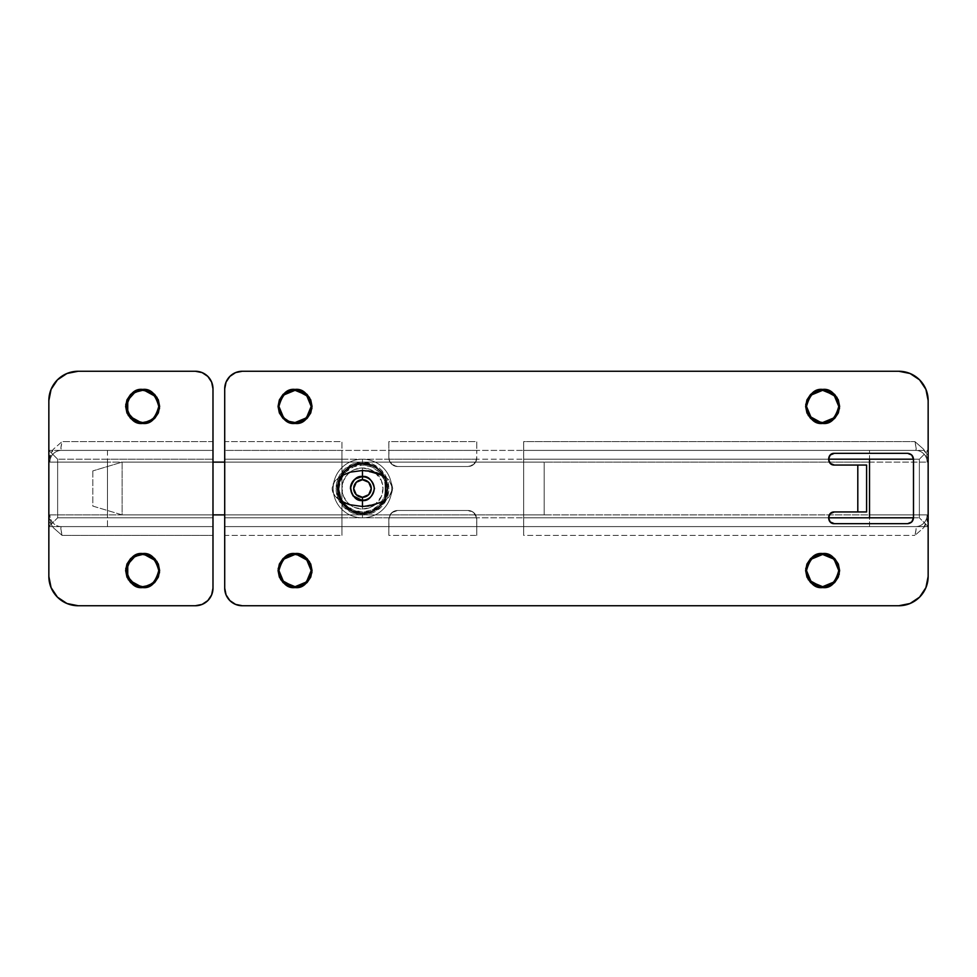 <?xml version="1.0" encoding="UTF-8"?>
<svg xmlns="http://www.w3.org/2000/svg" width="977" height="977" viewBox="0 0 977 977"><rect width="100%" height="100%" fill="white"/><g stroke="black" fill="none" stroke-linecap="round" stroke-linejoin="round"><path stroke-width="0.73" stroke-dasharray="4.88 3.66" d="M380.077 506.11L372.005 511.521L362.467 513.413L352.929 511.521L344.857 506.11L339.446 498.038L337.553 488.5L339.446 478.962L344.857 470.89L352.929 465.479L362.467 463.587L372.005 465.479L380.077 470.89L385.488 478.962L387.38 488.5L385.488 498.038L380.114 506.086M288.545 390.727L295.054 389.432L301.563 390.727L307.071 394.415L310.759 399.923L312.054 406.432L310.759 412.941L307.083 418.449L301.563 422.137L295.054 423.432L288.545 422.137L283.037 418.449L279.349 412.941L278.054 406.432L279.349 399.923L283.025 394.415L288.545 390.727M816.125 390.727L822.634 389.432L829.143 390.727L834.651 394.415L838.339 399.923L839.634 406.432L838.339 412.941L834.663 418.449L829.143 422.137L822.634 423.432L816.125 422.137L810.617 418.449L806.929 412.941L805.634 406.432L806.929 399.923L810.605 394.415L816.125 390.727M288.581 554.851L295.054 553.568L301.563 554.863L307.071 558.551L310.759 564.059L312.054 570.568L310.759 577.077L307.083 582.585L301.563 586.273L295.054 587.568L288.545 586.273L283.037 582.585L279.349 577.077L278.054 570.568L279.349 564.059L283.025 558.551L288.545 554.863M816.161 554.851L822.634 553.568L829.143 554.863L834.651 558.551L838.339 564.059L839.634 570.568L838.339 577.077L834.663 582.585L829.143 586.273L822.634 587.568L816.125 586.273L810.617 582.585L806.929 577.077L805.634 570.568L806.929 564.059L810.605 558.551L816.125 554.863M834.358 465.052L857.806 465.052L857.806 511.948L857.806 465.052L857.806 511.948L857.806 465.052L866.599 465.052L866.599 511.948L834.346 511.948L866.599 511.948L866.599 465.052L834.358 465.052L830.218 463.33L828.496 459.19L523.672 459.19L869.53 459.19L523.672 459.19L523.672 441.604L914.936 441.604L523.672 441.604L523.672 450.397L915.596 450.397L523.672 450.397L915.596 450.397L916.414 449.738L914.936 441.604L923.766 449.359L928.15 460.143L928.15 400.57L925.915 389.359L919.565 379.845L910.051 373.495L919.565 379.845L925.915 389.359L928.15 400.57L928.15 450.397L224.71 450.397L224.71 388.846A17.586 17.586 0 0 1 242.296 371.26A17.586 17.586 0 0 0 229.864 376.414L226.053 382.117L224.71 388.846L224.71 588.154L224.71 526.603L928.15 526.603L928.15 576.43L928.15 400.57L925.915 389.359L919.565 379.845L910.051 373.495A29.31 29.31 0 0 0 898.84 371.26L242.296 371.26L898.84 371.26L910.051 373.495L898.84 371.26L242.296 371.26L235.567 372.603L229.864 376.414L235.567 372.603L242.296 371.26L898.84 371.26L242.296 371.26A17.586 17.586 0 0 0 224.71 388.846L224.71 441.604L341.95 441.604L341.95 459.19L224.71 459.19L224.71 388.846L224.71 588.154L226.053 594.883L229.864 600.586A17.586 17.586 0 0 0 242.296 605.74L898.84 605.74L242.296 605.74L235.567 604.397L242.296 605.74L898.84 605.74L910.051 603.505L919.565 597.155L925.915 587.641L928.15 576.43L925.915 587.641L919.565 597.155L925.915 587.641L928.15 576.43L928.15 516.857L923.766 527.641L914.936 535.396L916.084 529.168L915.596 526.603L523.672 526.603L915.596 526.603L523.672 526.603L523.672 535.396L914.936 535.396L523.672 535.396L523.672 517.81L828.496 517.81L830.218 513.67M913.495 517.822L523.672 517.81L919.357 517.81L913.495 517.81L913.495 459.178L913.495 517.81M907.633 453.328L834.346 453.328L907.633 453.328L911.773 455.05M834.358 523.672L907.633 523.672L834.358 523.672L830.218 521.95L828.496 517.81L388.968 517.81L476.654 517.81L473.662 512.559L467.983 510.482L397.639 510.482L393.243 511.655L390.018 514.879L475.604 514.879L472.38 511.655L467.983 510.482L397.639 510.482L391.96 512.559L388.968 517.81L476.654 517.81L476.776 526.603L388.846 526.603L476.776 526.603L388.846 526.603L388.846 535.396L476.776 535.396L476.776 526.603L388.846 526.603L388.846 519.275L390.018 514.879L475.604 514.879L476.776 519.275L476.776 535.396L388.846 535.396L388.968 517.81L341.95 517.81L341.95 535.396L224.71 535.396L224.71 588.154L224.71 459.19L224.71 517.81L341.95 517.81L224.71 517.81L341.95 517.81L341.95 459.19L224.71 459.19L388.968 459.19L391.96 464.441L397.639 466.517L467.983 466.517L472.38 465.345L475.604 462.121L390.018 462.121L393.243 465.345L397.639 466.517L467.983 466.517L473.662 464.441L476.654 459.19L341.95 459.19L341.95 441.604L224.71 441.604L224.71 450.397L341.95 450.397L224.71 450.397L224.71 459.19L341.95 459.19L341.95 517.81L224.71 517.81L224.71 526.603L928.15 526.603L928.15 400.57L928.15 576.43L928.15 526.603L919.357 517.81L928.15 526.603L928.15 450.397L224.71 450.397L341.95 450.397L341.95 462.121L224.71 462.121L224.71 514.879L341.95 514.879L341.95 462.121L224.71 462.121L224.71 450.397L341.95 450.397L341.95 526.603L224.71 526.603L224.71 535.396L341.95 535.396L341.95 526.603L224.71 526.603L224.71 514.879L341.95 514.879L341.95 535.396L341.95 517.81L388.968 517.81A8.793 8.793 0 0 1 397.639 510.482L467.983 510.482A8.793 8.793 0 0 1 476.654 517.81L388.968 517.81A8.793 8.793 0 0 0 388.846 519.275L388.846 535.396L388.846 519.275L390.018 514.879A8.793 8.793 0 0 1 397.639 510.482L467.983 510.482A8.793 8.793 0 0 1 475.604 514.879L476.776 519.275L476.776 535.396L476.776 519.275A8.793 8.793 0 0 0 476.654 517.81L523.672 517.81L523.672 535.396L523.672 514.879L869.53 514.879L869.53 462.121L523.672 462.121L523.672 514.879L869.53 514.879L869.53 526.603L523.672 526.603L523.672 450.397L869.53 450.397L869.53 462.121L523.672 462.121L523.672 441.604L523.672 517.81L523.672 459.19L828.496 459.19L830.218 455.05M224.71 588.154L226.053 594.883L229.864 600.586L235.567 604.397L229.864 600.586L235.567 604.397L242.296 605.74L898.84 605.74L242.296 605.74A17.586 17.586 0 0 1 224.71 588.154A17.586 17.586 0 0 0 242.296 605.74M130.625 558.551L136.133 554.863L142.642 553.568L149.151 554.863L154.659 558.551L158.347 564.059L159.642 570.568L158.347 577.077L154.671 582.585L149.151 586.273L142.642 587.568L136.133 586.273L130.625 582.585L126.937 577.077L125.642 570.568L126.937 564.059L130.625 558.551M130.625 394.415L136.133 390.727L142.642 389.432L149.151 390.727L154.659 394.415L158.347 399.923L159.642 406.432L158.347 412.941L154.671 418.449L149.151 422.137L142.642 423.432L136.133 422.137L130.625 418.449L126.937 412.941L125.642 406.432L126.937 399.923L130.625 394.415M202.129 372.603A17.586 17.586 0 0 0 195.4 371.26L78.16 371.26A29.31 29.31 0 0 0 66.949 373.495L57.435 379.845L51.085 389.359L48.85 400.57L48.85 576.43L51.085 587.641L57.435 597.155L66.949 603.505L78.16 605.74L195.4 605.74L202.129 604.397L207.832 600.586L211.643 594.883L212.986 588.154L212.986 388.846L211.643 382.117L207.832 376.414L202.129 372.603L195.4 371.26L78.16 371.26L66.949 373.495L57.435 379.845L51.085 389.359L48.85 400.57L48.85 450.397L212.986 450.397L212.986 388.846L211.643 382.117L207.832 376.414L202.129 372.603L195.4 371.26L78.16 371.26L66.949 373.495L78.16 371.26L195.4 371.26L202.129 372.603L207.832 376.414L211.643 382.117L212.986 388.846L212.986 441.604L62.064 441.604L53.234 449.359L48.85 460.143L48.85 400.57L51.085 389.359L57.435 379.845L66.949 373.495M288.887 585.467L283.66 581.962L280.155 576.735L278.933 570.568L280.143 564.425L283.635 559.186M816.467 585.467L811.24 581.962L807.735 576.735L806.513 570.568L807.723 564.425L811.215 559.186M816.43 421.319L822.634 422.553L828.801 421.331L834.028 417.826L837.545 412.575L838.754 406.432L837.533 400.265L834.028 395.038L828.801 391.533L822.634 390.312L816.467 391.533L811.215 395.05M816.467 421.331L811.24 417.826L807.735 412.599L806.513 406.469M278.933 406.469L280.143 400.289L283.635 395.05M288.85 421.319L283.66 417.826L280.155 412.599M476.776 450.397L388.846 450.397L476.776 450.397L476.776 441.604L388.846 441.604L388.846 450.397L476.776 450.397L476.776 457.724L475.604 462.121L390.018 462.121L388.846 457.724L388.846 450.397L476.776 450.397L476.654 459.19L523.672 459.19L476.654 459.19A8.793 8.793 0 0 1 467.983 466.517L397.639 466.517A8.793 8.793 0 0 1 388.968 459.19L388.846 441.604L476.776 441.604L476.776 450.397M869.53 459.19L919.357 459.19L913.495 459.19L919.357 459.19L919.357 517.81L919.357 459.19L928.15 450.397L919.357 459.19L869.53 459.19M919.565 597.155L910.051 603.505L898.84 605.74A29.31 29.31 0 0 0 928.15 576.43M816.467 555.669L822.634 554.447L828.801 555.669L834.028 559.174L837.533 564.401L838.754 570.568L837.533 576.735L834.028 581.962L828.801 585.467L822.671 586.688M288.887 555.669L295.054 554.447L301.221 555.669L306.448 559.174L309.953 564.401L311.175 570.568L309.953 576.735L306.448 581.962L301.221 585.467M910.051 373.495L898.84 371.26A29.31 29.31 0 0 1 928.15 400.57A29.31 29.31 0 0 0 898.84 371.26M235.567 372.603L229.864 376.414L226.053 382.117M283.66 395.038L288.887 391.533L295.054 390.312L301.221 391.533L306.448 395.038L309.953 400.265L311.175 406.432L309.953 412.599L306.448 417.826L301.221 421.331L295.054 422.553L288.887 421.331M869.53 462.121L927.112 462.121L928.15 460.143L928.15 516.857L927.112 514.879L869.53 514.879L869.53 450.397L915.596 450.397A11.724 11.516 -90 0 1 927.112 462.121L869.53 462.121M388.968 459.19L476.654 459.19A8.793 8.793 0 0 0 476.776 457.724L475.604 462.121A8.793 8.793 0 0 1 467.983 466.517L397.639 466.517A8.793 8.793 0 0 1 390.018 462.121L388.846 457.724L388.846 441.604L388.846 457.724A8.793 8.793 0 0 0 388.968 459.19M869.53 526.603L869.53 514.879L927.112 514.879A11.724 11.516 -90 0 1 915.596 526.603L869.53 526.603M928.113 516.882L926.929 522.646L923.753 527.641L914.936 535.396C916.231 530.059 916.45 527.128 915.596 526.603A11.724 11.516 90 0 0 927.112 514.879L928.15 516.857M928.15 460.143L927.112 462.121A11.724 11.516 90 0 0 915.596 450.397C916.438 449.896 916.218 446.965 914.936 441.604L923.753 449.359L926.929 454.366L928.126 460.13M127.743 564.401L131.248 559.174L136.475 555.669M126.521 570.568L127.743 576.735L131.248 581.962M142.642 390.312L136.475 391.533L131.248 395.038L127.743 400.265L126.521 406.432L127.743 412.599L131.248 417.826L136.475 421.331L142.642 422.553L148.809 421.331M212.986 588.154L212.986 526.603L48.85 526.603L48.85 576.43L51.085 587.641L57.435 597.155L66.949 603.505L78.16 605.74L195.4 605.74L202.129 604.397L207.832 600.586L211.643 594.883L212.986 588.154L211.643 594.883L207.832 600.586L202.129 604.397L195.4 605.74L78.16 605.74L66.949 603.505L57.435 597.155L51.085 587.641L48.85 576.43L48.85 516.857L53.234 527.641L62.064 535.396L212.986 535.396L212.986 588.154L212.986 526.603L61.404 526.603L212.986 526.603L212.986 588.154A17.586 17.586 0 0 1 195.4 605.74L78.16 605.74L195.4 605.74A17.586 17.586 0 0 0 212.986 588.154M78.16 371.26A29.31 29.31 0 0 0 48.85 400.57L48.85 576.43L48.85 400.57A29.31 29.31 0 0 1 78.16 371.26L195.4 371.26A17.586 17.586 0 0 1 212.986 388.846L212.986 450.397L61.404 450.397L212.986 450.397L212.986 388.846A17.586 17.586 0 0 0 195.4 371.26M154.036 417.826L157.541 412.599L158.762 406.432L157.541 400.265L154.036 395.038L148.809 391.533M107.47 514.879L107.47 462.121L212.986 462.121L212.986 514.879L49.888 514.879L48.85 516.857L48.85 460.143L49.888 462.121L107.47 462.121L107.47 514.879L212.986 514.879L212.986 526.603L212.986 450.397L212.986 526.603L212.986 517.81L107.47 517.81L107.47 459.19L212.986 459.19L107.47 459.19L212.986 459.19L212.986 517.81L57.643 517.81L212.986 517.81L57.643 517.81L57.643 459.19L107.47 459.19L107.47 517.81L57.643 517.81L48.85 526.603L212.986 526.603L61.404 526.603L60.586 527.262L62.064 535.396L212.986 535.396L212.986 526.603L107.47 526.603L107.47 514.879L107.47 526.603L61.404 526.603A11.724 11.516 90 0 1 49.888 514.879L107.47 514.879M136.475 585.467L142.642 586.688L148.809 585.467L154.036 581.962L157.541 576.735L158.762 570.568L157.541 564.401L154.036 559.174M48.85 576.43A29.31 29.31 0 0 0 78.16 605.74A29.31 29.31 0 0 1 48.85 576.43M212.986 459.19L212.986 450.397L48.85 450.397L57.643 459.19L212.986 459.19M48.85 526.603L57.643 517.81L57.643 459.19L48.85 450.397L48.85 526.603M212.986 450.397L212.986 441.604L62.064 441.604L60.916 447.832L61.404 450.397L212.986 450.397L212.986 462.121L107.47 462.121L107.47 450.397L212.986 450.397M107.47 450.397L107.47 462.121L49.888 462.121A11.724 11.516 90 0 1 61.404 450.397L107.47 450.397M48.887 460.118L50.071 454.354L53.246 449.359L62.064 441.604C60.769 446.941 60.55 449.872 61.404 450.397A11.724 11.516 -90 0 0 49.888 462.121L48.85 460.143M48.85 516.857L49.888 514.879A11.724 11.516 -90 0 0 61.404 526.603C60.562 527.104 60.782 530.035 62.064 535.396L53.246 527.641L50.071 522.634L48.874 516.87M343.586 502.41L345.882 505.085L353.491 510.165L362.467 511.948L371.443 510.165L379.052 505.085L384.132 497.476L385.915 488.5L384.132 479.524L379.052 471.915L371.443 466.835L362.467 465.052A23.448 23.448 0 0 1 385.915 488.5A23.448 23.448 0 0 1 362.467 511.948L362.467 517.81A29.31 29.31 0 0 0 391.777 488.5A29.31 29.31 0 0 0 362.467 459.19L362.467 465.052L362.467 459.19A29.31 29.31 0 0 1 391.777 488.5A29.31 29.31 0 0 1 362.467 517.81A29.31 29.31 0 0 0 391.777 488.5A29.31 29.31 0 0 0 362.467 459.19A29.31 29.31 0 0 1 391.777 488.5A29.31 29.31 0 0 1 362.467 517.81A29.31 29.31 0 0 1 333.157 488.5A29.31 29.31 0 0 1 362.467 459.19A29.31 29.31 0 0 0 333.157 488.5A29.31 29.31 0 0 0 362.467 517.81A29.31 29.31 0 0 1 333.157 488.5A29.31 29.31 0 0 1 362.467 459.19A29.31 29.31 0 0 0 333.157 488.5A29.31 29.31 0 0 0 362.467 517.81L362.467 511.948A23.448 23.448 0 0 1 339.019 488.5A23.448 23.448 0 0 1 362.467 465.052L353.491 466.835L345.882 471.915L340.802 479.524L339.019 488.5L340.802 497.476L343.562 502.386L349.534 504.669L362.467 506.501L362.467 500.517C368.146 501.201 372.152 497.195 374.484 488.5C372.152 479.805 368.146 475.799 362.467 476.483L362.467 470.499L350.12 472.16L339.056 477.277L334.488 481.759L332.192 487.865L333.816 494.203L340.875 500.932L338.115 498.991C333.926 495.571 331.948 491.858 332.192 487.865C332.424 484.018 334.72 480.489 339.056 477.277L340.863 476.08M362.467 514.879A26.379 26.379 0 0 0 388.846 488.5A26.379 26.379 0 0 0 362.467 462.121L372.567 464.124L381.115 469.852L386.843 478.4L388.846 488.5L386.843 498.6L381.115 507.148L372.567 512.876L362.467 514.879L352.367 512.876L343.819 507.148L338.091 498.6L336.088 488.5L338.091 478.4L343.819 469.852L352.367 464.124L362.467 462.121A26.379 26.379 0 0 0 336.088 488.5A26.379 26.379 0 0 0 362.467 514.879M362.467 500.224A11.724 11.724 0 0 0 374.191 488.5A11.724 11.724 0 0 0 362.467 476.776A11.724 11.724 0 0 1 374.191 488.5A11.724 11.724 0 0 1 362.467 500.224L362.467 509.017A20.517 20.517 0 0 0 382.984 488.5A20.517 20.517 0 0 0 362.467 467.983L362.467 476.776L362.467 467.983A20.517 20.517 0 0 1 382.984 488.5A20.517 20.517 0 0 1 362.467 509.017A20.517 20.517 0 0 0 382.984 488.5A20.517 20.517 0 0 0 362.467 467.983A20.517 20.517 0 0 0 341.95 488.5A20.517 20.517 0 0 0 362.467 509.017A20.517 20.517 0 0 1 341.95 488.5A20.517 20.517 0 0 1 362.467 467.983A20.517 20.517 0 0 0 341.95 488.5A20.517 20.517 0 0 0 362.467 509.017L362.467 500.224A11.724 11.724 0 0 1 350.743 488.5A11.724 11.724 0 0 1 362.467 476.776A11.724 11.724 0 0 0 350.743 488.5A11.724 11.724 0 0 0 362.467 500.224M374.887 504.84L370.32 507.454L362.467 509.017L354.614 507.454L347.959 503.008L343.513 496.353L341.95 488.5L343.513 480.647L347.959 473.992L354.614 469.546L362.467 467.983L370.32 469.546L374.887 472.16M374.912 472.184L381.421 480.647L382.984 488.5L381.421 496.353L374.912 504.816M384.071 476.08L388.883 479.878L392.754 488.524L391.618 493.263L388.846 497.159L384.071 500.92L388.846 497.159L392.754 488.524L388.846 497.159L392.754 488.524L388.883 479.878L392.754 488.524L391.643 483.786L388.883 479.878L381.152 474.517L362.467 470.499L367.828 470.792L362.467 470.499L350.12 472.16L339.056 477.277C334.72 480.489 332.424 484.018 332.192 487.865C331.948 491.858 333.926 495.571 338.115 499.003L340.875 500.932L333.816 494.191L332.192 487.865L334.476 481.771L340.875 476.068M355.176 478.95L350.596 486.644L352.941 495.815M92.815 470.914L92.815 506.086L122.125 514.879L122.125 462.121L92.815 470.914L122.125 462.121L122.125 514.879L212.986 514.879L122.125 514.879L122.125 462.121L212.986 462.121L122.125 462.121L122.125 514.879L92.815 506.086L92.815 470.914M544.189 514.879L544.189 462.121L224.71 462.121L544.189 462.121L544.189 514.879L224.71 514.879L544.189 514.879L544.189 512.876L544.189 514.879M367.865 506.196L362.467 506.501L380.883 502.618M349.51 504.657L362.467 506.501L372.86 505.329M382.141 475.005L380.81 474.346M544.189 462.121L544.189 512.876L544.189 462.121M376.133 472.55L372.115 471.5M362.467 470.499L362.467 476.483C368.146 475.799 372.152 479.805 374.484 488.5C372.152 497.195 368.146 501.201 362.467 500.517L362.467 506.501"/><path stroke-width="1.47" d="M362.467 463.587L352.966 465.467L344.857 470.89L352.929 465.479L362.467 463.587C369.758 462.585 387.039 470.059 387.38 488.5C387.039 506.941 369.758 514.415 362.467 513.413C355.176 514.415 337.895 506.941 337.553 488.5C337.895 470.059 355.176 462.585 362.467 463.587L372.005 465.479L362.467 463.587M344.82 470.914L337.737 485.52L341.498 501.958L352.245 511.215L362.467 513.413L372.005 511.521L380.077 506.11L372.005 511.521L362.467 513.413L352.929 511.521L344.857 506.11L339.446 498.038L337.553 488.5L339.446 478.962L344.857 470.89M278.054 406.432L279.349 399.923L283.037 394.415L288.545 390.727L295.054 389.432L301.563 390.727L307.071 394.415L310.759 399.923L312.054 406.432L310.759 412.941L307.071 418.449L301.563 422.137L307.071 418.449L311.932 408.484L309.367 397.26L295.054 389.432C303.09 388.467 308.756 394.134 312.054 406.432C308.756 418.73 303.09 424.397 295.054 423.432L288.545 422.137L283.037 418.449L279.349 412.941L278.054 406.432L284.857 420.037L295.054 423.432C287.018 424.397 281.352 418.73 278.054 406.432C281.352 394.134 287.018 388.467 295.054 389.432L288.545 390.727L283.037 394.415L278.054 406.395M829.143 422.137L822.634 423.432L816.125 422.137L810.617 418.449L806.929 412.941L805.634 406.432L806.929 399.923L810.617 394.415L816.125 390.727L822.634 389.432L829.143 390.727L834.651 394.415L838.339 399.923L839.634 406.432L838.339 412.941L834.651 418.449L829.143 422.137L834.651 418.449L839.512 408.484L836.947 397.26L822.634 389.432L816.125 390.727L810.617 394.415L805.756 404.38L808.321 415.604L822.634 423.432C814.598 424.397 808.932 418.73 805.634 406.432C808.932 394.134 814.598 388.467 822.634 389.432C830.67 388.467 836.336 394.134 839.634 406.432C836.336 418.73 830.67 424.397 822.634 423.432L829.107 422.149M288.545 554.863L295.054 553.568L301.563 554.863L307.071 558.551L310.759 564.059L312.054 570.568L310.759 577.077L307.071 582.585L301.563 586.273L307.071 582.585L311.932 572.62L309.367 561.396L295.054 553.568C303.09 552.603 308.756 558.27 312.054 570.568C308.756 582.866 303.09 588.533 295.054 587.568L288.545 586.273L283.037 582.585L279.349 577.077L278.054 570.568L279.349 564.059L283.037 558.551L288.545 554.863L283.037 558.551L278.176 568.516L280.741 579.74L295.054 587.568C287.018 588.533 281.352 582.866 278.054 570.568C281.352 558.27 287.018 552.603 295.054 553.568L288.581 554.851M816.125 554.863L822.634 553.568L829.143 554.863L834.651 558.551L838.339 564.059L830.645 555.571L822.634 553.568C830.67 552.603 836.336 558.27 839.634 570.568C836.336 582.866 830.67 588.533 822.634 587.568L816.125 586.273L810.617 582.585L806.929 577.077L805.634 570.568L806.929 564.059L810.617 558.551L816.125 554.863L810.617 558.551L805.756 568.516L808.321 579.74L822.634 587.568C814.598 588.533 808.932 582.866 805.634 570.568C808.932 558.27 814.598 552.603 822.634 553.568L816.161 554.851M226.053 382.117L224.71 388.846L226.053 382.117L229.864 376.414L226.053 382.117L224.71 388.846L224.71 588.154L224.71 388.846A17.586 17.586 0 0 1 242.296 371.26L898.84 371.26L242.296 371.26L235.567 372.603L229.864 376.414A17.586 17.586 0 0 0 224.71 388.846L224.71 588.154A17.586 17.586 0 0 0 229.864 600.586L235.567 604.397L242.296 605.74L898.84 605.74A29.31 29.31 0 0 0 928.15 576.43L928.15 400.57A29.31 29.31 0 0 0 910.051 373.495L898.84 371.26A29.31 29.31 0 0 1 928.15 400.57L928.15 576.43A29.31 29.31 0 0 1 898.84 605.74L242.296 605.74A17.586 17.586 0 0 1 224.71 588.154L226.053 594.883L229.864 600.586L226.053 594.883L224.71 588.154M834.358 523.672L830.218 521.95L828.496 517.81L913.495 517.81C913.116 521.339 911.162 523.293 907.633 523.672C911.162 523.293 913.116 521.339 913.495 517.81L913.495 459.19C913.116 455.661 911.162 453.707 907.633 453.328C911.162 453.707 913.116 455.661 913.495 459.19L913.495 517.81L911.773 521.95L907.633 523.672L834.358 523.672C826.798 523.99 826.798 511.63 834.358 511.948C826.798 511.63 826.798 523.99 834.358 523.672L907.633 523.672L911.773 521.95L913.495 517.81L828.496 517.81L830.218 513.67L834.358 511.948L857.806 511.948L834.358 511.948L830.218 513.67M907.633 453.328L834.358 453.328C826.798 453.01 826.798 465.37 834.358 465.052C826.798 465.37 826.798 453.01 834.358 453.328L907.633 453.328L911.773 455.05L913.495 459.19L828.496 459.19L830.218 455.05L834.358 453.328L830.218 455.05M834.358 465.052L866.599 465.052L866.599 511.948L857.806 511.948L857.806 465.052L834.358 465.052L830.218 463.33L828.496 459.19L913.495 459.19L911.773 455.05M838.339 564.059L839.634 570.568L838.339 577.077L834.651 582.585L829.143 586.273L822.634 587.568L829.143 586.273L834.651 582.585L839.243 574.195L838.351 564.095M301.563 586.273L295.054 587.568L301.527 586.285M301.563 422.137L295.054 423.432L301.527 422.149M380.114 506.086L385.488 498.038L385.488 478.962L380.114 470.914M242.296 605.74L898.84 605.74L910.051 603.505L919.565 597.155L925.915 587.641L928.15 576.43L928.15 400.57L925.915 389.359L919.565 379.845L910.051 373.495M898.84 371.26L242.296 371.26L235.567 372.603M380.077 470.89L385.488 478.962L387.38 488.5L385.488 498.038L380.077 506.11M928.15 576.43A29.31 29.31 0 0 1 898.84 605.74L910.051 603.505L919.565 597.155M866.599 465.052L857.806 465.052L857.806 511.948L866.599 511.948L866.599 465.052M142.642 553.568L130.625 558.551L125.764 568.516L128.329 579.74L142.642 587.568C134.606 588.533 128.94 582.866 125.642 570.568C128.94 558.27 134.606 552.603 142.642 553.568C150.678 552.603 156.344 558.27 159.642 570.568C156.344 582.866 150.678 588.533 142.642 587.568L154.659 582.585L159.52 572.62L156.955 561.396L142.642 553.568L149.151 554.863L154.659 558.551L158.347 564.059L159.642 570.568L158.347 577.077L154.659 582.585L149.151 586.273L142.642 587.568L136.133 586.273L130.625 582.585L126.937 577.077L125.642 570.568L126.937 564.059L130.625 558.551L136.133 554.863L142.642 553.568M142.642 389.432L130.625 394.415L125.764 404.38L128.329 415.604L142.642 423.432C134.606 424.397 128.94 418.73 125.642 406.432C128.94 394.134 134.606 388.467 142.642 389.432C150.678 388.467 156.344 394.134 159.642 406.432C156.344 418.73 150.678 424.397 142.642 423.432L154.659 418.449L159.52 408.484L156.955 397.26L142.642 389.432L149.151 390.727L154.659 394.415L158.347 399.923L159.642 406.432L158.347 412.941L154.659 418.449L149.151 422.137L142.642 423.432L136.133 422.137L130.625 418.449L126.937 412.941L125.642 406.432L126.937 399.923L130.625 394.415L136.133 390.727L142.642 389.432M66.949 373.495L57.435 379.845L51.085 389.359L48.85 400.57L48.85 576.43L51.085 587.641L57.435 597.155L66.949 603.505L78.16 605.74L195.4 605.74L78.16 605.74A29.31 29.31 0 0 1 48.85 576.43L48.85 400.57A29.31 29.31 0 0 1 78.16 371.26L195.4 371.26A17.586 17.586 0 0 1 212.986 388.846L212.986 588.154A17.586 17.586 0 0 1 195.4 605.74A17.586 17.586 0 0 0 212.986 588.154L212.986 388.846A17.586 17.586 0 0 0 202.129 372.603L195.4 371.26L78.16 371.26L66.949 373.495A29.31 29.31 0 0 0 48.85 400.57L48.85 576.43A29.31 29.31 0 0 0 78.16 605.74L195.4 605.74L202.129 604.397L207.832 600.586L211.643 594.883L212.986 588.154L212.986 388.846L211.643 382.117L207.832 376.414L202.129 372.603M195.4 371.26L78.16 371.26M283.672 581.987L295.054 586.688C287.433 587.604 282.06 582.231 278.933 570.568C282.06 558.905 287.433 553.532 295.054 554.447L283.66 559.174L280.155 564.401L278.933 570.568L280.155 576.735L283.66 581.962L288.887 585.467L295.054 586.688L301.221 585.467L306.448 581.962L309.953 576.735L311.175 570.568L309.953 564.401L306.448 559.174L301.221 555.669L295.054 554.447L288.887 555.669L283.66 559.174L288.887 555.669M283.635 559.186L280.155 564.401L278.933 570.568M278.933 570.605L283.635 581.95M811.252 581.987L822.634 586.688C815.013 587.604 809.64 582.231 806.513 570.568C809.64 558.905 815.013 553.532 822.634 554.447L811.24 559.174L807.735 564.401L806.513 570.568L807.735 576.735L811.24 581.962L816.467 585.467L822.634 586.688L828.801 585.467L834.028 581.962L837.533 576.735L838.754 570.568L837.533 564.401L834.028 559.174L828.801 555.669L822.634 554.447L816.467 555.669L811.24 559.174L816.467 555.669M811.215 559.186L807.735 564.401L806.513 570.568M806.513 570.605L811.215 581.95M816.467 421.331L822.634 422.553C815.013 423.468 809.64 418.095 806.513 406.432C809.64 394.769 815.013 389.396 822.634 390.312L811.24 395.038L807.735 400.265L806.513 406.432L807.735 412.599L811.24 417.826L816.467 421.331L822.634 422.553L828.801 421.331L834.028 417.826L837.533 412.599L838.754 406.432L837.533 400.265L834.028 395.038L828.801 391.533L822.634 390.312L816.467 391.533L811.24 395.038L807.735 400.265L806.513 406.432L807.735 400.265L811.215 395.05M806.513 406.469L811.215 417.814M811.252 417.851L816.43 421.319M288.887 421.331L295.054 422.553C287.433 423.468 282.06 418.095 278.933 406.432C282.06 394.769 287.433 389.396 295.054 390.312L283.66 395.038L280.155 400.265L278.933 406.432L280.155 412.599L283.66 417.826L288.887 421.331L295.054 422.553L301.221 421.331L306.448 417.826L309.953 412.599L311.175 406.432L309.953 400.265L306.448 395.038L301.221 391.533L295.054 390.312L288.887 391.533L283.66 395.038M283.635 395.05L280.155 400.265L278.933 406.432L280.155 412.599M278.933 406.469L283.635 417.814M283.672 417.851L288.85 421.319M869.53 517.81L869.53 459.19L869.53 517.81M834.016 559.149L822.634 554.447C830.255 553.532 835.628 558.905 838.754 570.568C835.628 582.231 830.255 587.604 822.634 586.688L816.467 585.467M301.221 585.467L295.054 586.688L288.887 585.467M306.436 395.013L295.054 390.312C302.675 389.396 308.048 394.769 311.175 406.432C308.048 418.095 302.675 423.468 295.054 422.553L306.448 417.826M306.473 417.814L311.175 406.432L306.473 395.05M834.016 395.013L822.634 390.312C830.255 389.396 835.628 394.769 838.754 406.432C835.628 418.095 830.255 423.468 822.634 422.553L834.028 417.826M834.053 417.814L837.533 412.599L838.754 406.432M838.754 406.395L834.053 395.05M822.671 586.688L834.028 581.962M834.053 581.95L837.533 576.735L838.754 570.568M838.754 570.531L834.053 559.186M301.197 555.657L295.054 554.447C302.675 553.532 308.048 558.905 311.175 570.568C308.048 582.231 302.675 587.604 295.054 586.688M295.091 586.688L306.448 581.962M306.473 581.95L311.175 570.568L306.473 559.186M306.436 559.149L301.258 555.681M154.036 559.174L148.809 555.669L142.642 554.447L135.046 556.353L127.743 564.401L127.743 576.735L135.046 584.783L142.642 586.688C135.021 587.604 129.648 582.231 126.521 570.568C129.648 558.905 135.021 553.532 142.642 554.447L148.809 555.669L154.036 559.174L157.541 564.401L158.762 570.568L157.541 576.735L154.036 581.962L148.809 585.467L142.642 586.688L136.475 585.467L131.248 581.962L127.743 576.735L126.521 570.568L127.743 564.401L131.248 559.174L136.475 555.669L142.642 554.447L136.475 555.669M142.642 390.312L135.046 392.217L127.743 400.265L127.743 412.599L135.046 420.647L142.642 422.553C135.021 423.468 129.648 418.095 126.521 406.432C129.648 394.769 135.021 389.396 142.642 390.312L148.809 391.533L154.036 395.038L157.541 400.265L158.762 406.432L157.541 412.599L154.036 417.826L148.809 421.331L142.642 422.553L136.475 421.331L131.248 417.826L127.743 412.599L126.521 406.432L127.743 400.265L131.248 395.038L136.475 391.533L142.642 390.312C150.263 389.396 155.636 394.769 158.762 406.432C155.636 418.095 150.263 423.468 142.642 422.553C150.263 423.468 155.636 418.095 158.762 406.432C155.636 394.769 150.263 389.396 142.642 390.312L148.809 391.533M148.809 421.331L154.036 417.826M127.743 564.401L126.521 570.568M131.248 581.962L136.475 585.467M142.642 586.688C150.263 587.604 155.636 582.231 158.762 570.568C155.636 558.905 150.263 553.532 142.642 554.447C150.263 553.532 155.636 558.905 158.762 570.568C155.636 582.231 150.263 587.604 142.642 586.688M362.467 479.707A8.793 8.793 0 0 1 371.26 488.5A8.793 8.793 0 0 1 362.467 497.293L362.467 500.224A11.724 11.724 0 0 0 374.191 488.5A11.724 11.724 0 0 0 362.467 476.776L362.467 479.707L362.467 476.776A11.724 11.724 0 0 1 374.191 488.5A11.724 11.724 0 0 1 362.467 500.224A11.724 11.724 0 0 1 350.743 488.5A11.724 11.724 0 0 1 362.467 476.776A11.724 11.724 0 0 0 350.743 488.5A11.724 11.724 0 0 0 362.467 500.224L362.467 497.293A8.793 8.793 0 0 1 353.674 488.5A8.793 8.793 0 0 1 362.467 479.707L356.251 482.284L353.674 488.5L356.251 494.716L362.467 497.293L368.683 494.716L371.26 488.5L368.683 482.284L362.467 479.707M372.103 505.5L384.071 500.92L372.103 505.5L362.467 506.501L349.534 504.669L343.586 502.41M352.941 495.815L362.467 500.517L362.467 506.501L362.467 500.517C368.146 501.201 372.152 497.195 374.484 488.5C372.152 479.805 368.146 475.799 362.467 476.483L362.467 470.499L372.09 471.5L382.141 475.005M340.863 476.08L350.108 472.172L362.467 470.499L362.467 476.483A12.017 12.017 0 0 0 350.45 488.5C352.782 497.195 356.788 501.201 362.467 500.517C356.788 501.201 352.782 497.195 350.45 488.5C352.782 479.805 356.788 475.799 362.467 476.483L355.176 478.95M362.467 500.517C356.788 501.201 352.782 497.195 350.45 488.5C352.782 479.805 356.788 475.799 362.467 476.483C368.146 475.799 372.152 479.805 374.484 488.5C372.152 497.195 368.146 501.201 362.467 500.517M224.71 462.121L212.986 462.121L224.71 462.121M212.986 514.879L224.71 514.879L212.986 514.879M372.115 471.5L367.865 470.804L384.071 476.08M381.824 502.166L367.865 506.196M340.875 500.932L349.51 504.657L340.875 500.932M380.81 474.346L376.133 472.55M362.467 506.501L349.534 504.669M340.875 476.068L350.108 472.172L362.467 470.499"/></g></svg>
